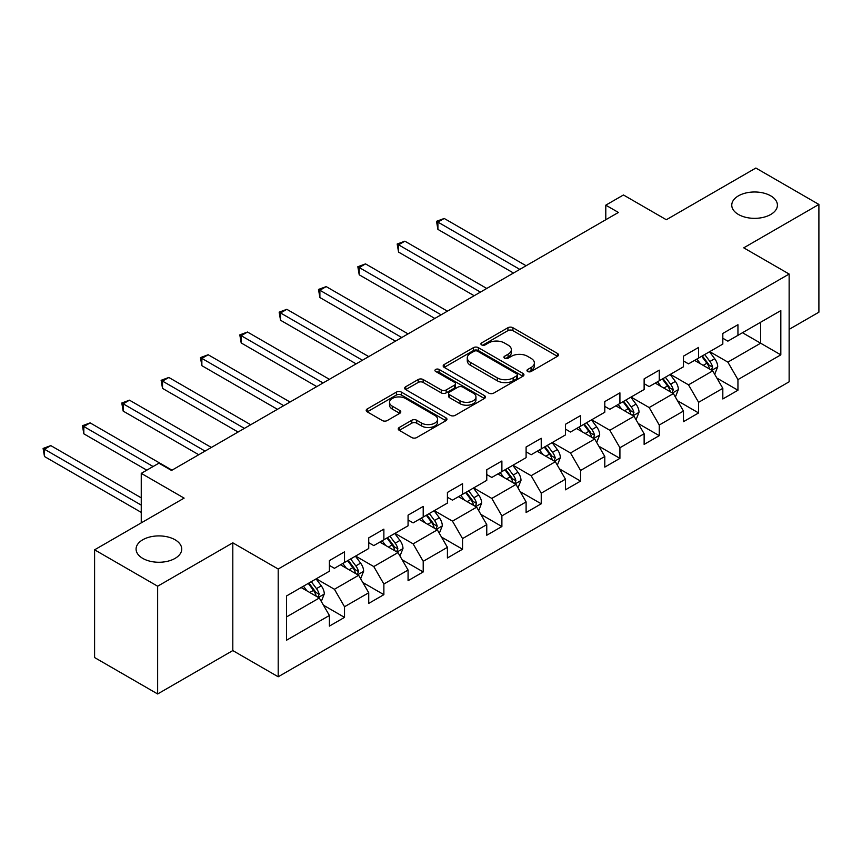 <?xml version="1.0" encoding="UTF-8"?>
<svg xmlns="http://www.w3.org/2000/svg" width="862" height="862" viewBox="0 0 862 862"><rect width="100%" height="100%" fill="white"/><g stroke="black" fill="none" stroke-linecap="round" stroke-linejoin="round"><path stroke-width="1.29" d="M527.684 371.49A2.446 1.412 0 0 0 531.154 371.49L557.455 356.308A3.502 2.026 0 0 0 558.479 354.875A3.502 2.026 0 0 0 557.455 353.442L512.901 327.722A3.502 2.026 0 0 0 507.944 327.722L481.642 342.904A2.446 1.412 0 0 0 480.921 343.906A2.446 1.412 0 0 0 481.642 344.908A2.446 1.412 0 0 0 485.112 344.908L488.517 342.947A11.206 6.465 0 0 1 504.356 342.947L508.074 345.091A11.206 6.465 0 0 1 511.349 349.66A11.206 6.465 0 0 1 508.074 354.228L504.669 356.2A2.446 1.412 0 0 0 503.947 357.202A2.446 1.412 0 0 0 504.669 358.193A2.446 1.412 0 0 0 508.127 358.193L511.532 356.232A11.206 6.465 0 0 1 527.382 356.232L531.089 358.376A11.206 6.465 0 0 1 534.375 362.945A11.206 6.465 0 0 1 531.089 367.524L527.684 369.486A2.446 1.412 0 0 0 526.973 370.488A2.446 1.412 0 0 0 527.684 371.49L527.684 369.486M175.051 539.763A22.821 13.178 0 0 0 150.171 536.907A22.821 13.178 0 0 0 136.077 549.083A22.821 13.178 0 0 0 142.769 558.404A22.821 13.178 0 0 0 167.637 561.259A22.821 13.178 0 0 0 181.731 549.083A22.821 13.178 0 0 0 175.051 539.763M770.736 195.846A22.821 13.178 0 0 0 745.856 192.991A22.821 13.178 0 0 0 731.763 205.167A22.821 13.178 0 0 0 738.454 214.487A22.821 13.178 0 0 0 763.323 217.343A22.821 13.178 0 0 0 777.416 205.167A22.821 13.178 0 0 0 770.736 195.846M399.268 427.477A3.502 2.026 0 0 0 398.244 428.91A3.502 2.026 0 0 0 399.268 430.332L411.777 437.551A3.502 2.026 0 0 0 416.723 437.551L445.934 420.688A3.502 2.026 0 0 0 446.958 419.255A3.502 2.026 0 0 0 445.934 417.833L401.38 392.102A3.502 2.026 0 0 0 396.423 392.102L367.212 408.965A3.502 2.026 0 0 0 366.188 410.398A3.502 2.026 0 0 0 367.212 411.831L382.319 420.548A3.502 2.026 0 0 0 387.264 420.548L399.763 413.329A3.502 2.026 0 0 0 400.798 411.896A3.502 2.026 0 0 0 399.763 410.474L392.275 406.153A9.363 5.409 0 0 1 389.538 402.328A9.363 5.409 0 0 1 395.313 397.328A9.363 5.409 0 0 1 405.528 398.503L434.857 415.441A9.363 5.409 0 0 1 437.605 419.255A9.363 5.409 0 0 1 431.819 424.255A9.363 5.409 0 0 1 421.615 423.08L416.723 420.257A3.502 2.026 0 0 0 411.777 420.257L399.268 427.477L399.268 430.332M789.139 329.37L818.9 312.184L818.9 204.445L755.855 168.036L666.326 219.735L623.452 194.974L605.792 205.167L618.41 212.451L171.516 470.458L158.91 463.174L141.249 473.367L141.249 522.878M157.649 586.214L157.649 693.964L232.805 650.573L232.805 542.823L157.649 586.214L94.594 549.816L184.123 498.117L141.249 473.367M232.805 542.823L278.2 569.028L789.139 274.041L789.139 381.791L278.2 676.778L278.2 569.028M818.9 204.445L743.744 247.836L789.139 274.041M488.765 393.104A3.502 2.026 0 0 0 493.71 393.104L522.922 376.241A3.502 2.026 0 0 0 523.945 374.808A3.502 2.026 0 0 0 522.922 373.386L478.367 347.655A3.502 2.026 0 0 0 473.41 347.655L444.199 364.518A3.502 2.026 0 0 0 443.176 365.951A3.502 2.026 0 0 0 444.199 367.384L488.765 393.104M436.646 372.018A2.446 1.412 0 0 1 439.124 372.362L439.124 369.453L484.433 395.604A3.502 2.026 0 0 1 485.457 397.037A3.502 2.026 0 0 1 484.433 398.47L455.222 415.333A3.502 2.026 0 0 1 450.266 415.333L405.711 389.602L418.21 382.437L418.21 379.528L405.711 386.747A3.502 2.026 0 0 0 404.687 388.18A3.502 2.026 0 0 0 405.711 389.602L405.711 386.747M418.21 382.437A3.502 2.026 0 0 1 423.156 382.437L423.156 379.528A3.502 2.026 0 0 0 418.21 379.528M423.156 379.528L441.236 389.958A3.502 2.026 0 0 0 446.182 389.958L454.479 385.174A3.502 2.026 0 0 0 455.502 383.741A3.502 2.026 0 0 0 454.479 382.319L435.666 371.457A2.446 1.412 0 0 1 434.944 370.455A2.446 1.412 0 0 1 436.452 369.151A2.446 1.412 0 0 1 439.124 369.453M157.649 693.964L94.594 657.555L94.594 549.816M323.465 605.21L344.52 617.375L344.52 606.74L368.731 592.765L368.731 603.389L383.87 594.661L383.87 584.027L408.071 570.051L408.071 580.676L423.21 571.948L423.21 561.313L447.421 547.338L447.421 557.962L462.549 549.234L462.549 538.599L486.761 524.624L486.761 535.248L501.889 526.52L501.889 515.885L526.1 501.91L526.1 512.534L541.239 503.807L541.239 493.172L565.44 479.197L565.44 489.821L580.579 481.093L580.579 470.458L604.79 456.483L604.79 467.107L619.918 458.368L619.918 447.744L644.129 433.769L644.129 444.393L659.258 435.655L659.258 425.031L683.469 411.055L683.469 421.68L698.608 412.941L698.608 402.317L722.819 388.342L722.819 398.966L737.947 390.227L737.947 379.603L780.821 354.853L780.821 310.589L760.64 322.237L760.64 343.205L780.821 354.853M344.52 617.375L329.392 626.114L329.392 615.479L286.518 640.229L286.518 595.965L329.392 571.215L329.392 560.591L344.52 551.852L344.52 562.477L368.731 548.501L368.731 537.877L383.87 529.139L383.87 539.763L408.071 525.788L408.071 515.153L423.21 506.425L423.21 517.049L447.421 503.074L447.421 492.439L462.549 483.711L462.549 494.335L486.761 480.36L486.761 469.725L501.889 460.998L501.889 471.622L526.1 457.647L526.1 447.012L541.239 438.284L541.239 448.908L565.44 434.933L565.44 424.298L580.579 415.57L580.579 426.194L604.79 412.219L604.79 401.584L619.918 392.856L619.918 403.481L644.129 389.505L644.129 378.871L659.258 370.143L659.258 380.767L683.469 366.792L683.469 356.157L698.608 347.418L698.608 358.053L722.819 344.078L722.819 333.443L737.947 324.705L737.947 335.34L780.821 310.589M340.49 564.804L358.646 575.288L334.434 589.274L316.279 578.79M329.392 565.397L334.434 568.306L344.52 562.477M334.434 589.274L344.52 606.74M358.646 575.288L368.731 592.765M379.83 542.09L397.985 552.574L373.774 566.56L355.618 556.076M368.731 542.672L373.774 545.592L383.87 539.763M373.774 566.56L383.87 584.027M397.985 552.574L408.071 570.051M419.169 519.377L437.325 529.861L413.124 543.847L394.958 533.362M408.071 519.958L413.124 522.878L423.21 517.049M413.124 543.847L423.21 561.313M437.325 529.861L447.421 547.338M458.519 496.663L476.675 507.147L452.464 521.133L434.308 510.649M447.421 497.245L452.464 500.165L462.549 494.335M452.464 521.133L462.549 538.599M476.675 507.147L486.761 524.624M497.859 473.949L516.015 484.433L491.803 498.419L473.647 487.935M486.761 474.531L491.803 477.451L501.889 471.622M491.803 498.419L501.889 515.885M516.015 484.433L526.1 501.91M537.198 451.235L555.354 461.72L531.143 475.705L512.987 465.221M526.1 451.817L531.143 454.737L541.239 448.908M531.143 475.705L541.239 493.172M555.354 461.72L565.44 479.197M576.538 428.522L594.705 439.006L570.493 452.981L552.327 442.508M565.44 429.104L570.493 432.024L580.579 426.194M570.493 452.981L580.579 470.458M594.705 439.006L604.79 456.483M615.888 405.808L634.044 416.292L609.833 430.267L591.677 419.783M604.79 406.39L609.833 409.31L619.918 403.481M609.833 430.267L619.918 447.744M634.044 416.292L644.129 433.769M655.228 383.094L673.384 393.578L649.172 407.554L631.016 397.07M644.129 383.676L649.172 386.596L659.258 380.767M649.172 407.554L659.258 425.031M673.384 393.578L683.469 411.055M694.567 360.381L712.723 370.865L688.512 384.84L670.356 374.356M683.469 360.962L688.512 363.872L698.608 358.053M688.512 384.84L698.608 402.317M712.723 370.865L722.819 388.342M742.484 332.721L760.64 343.205L727.862 362.126L709.695 351.642M722.819 338.249L727.862 341.158L737.947 335.34M727.862 362.126L737.947 379.603M232.805 650.573L278.2 676.778M605.792 205.167L605.792 219.735M286.518 616.933L319.306 598.002L301.14 587.528M319.306 598.002L329.392 615.479M716.882 378.073L737.947 390.227M677.543 400.787L698.608 412.941M638.203 423.501L659.258 435.655M598.864 446.214L619.918 458.368M559.513 468.928L580.579 481.093M520.174 491.642L541.239 503.807M480.834 514.355L501.889 526.52M441.495 537.069L462.549 549.234M402.145 559.783L423.21 571.948M362.805 582.496L383.87 594.661M528.665 371.834L531.089 370.434A11.206 6.465 0 0 0 534.375 365.865L534.375 362.945M511.349 349.66L511.349 352.569A11.206 6.465 0 0 1 508.074 357.148L505.649 358.549M557.412 356.329L512.901 330.631A3.502 2.026 0 0 0 507.944 330.631L482.623 345.253M522.878 376.274L478.367 350.575A3.502 2.026 0 0 0 473.41 350.575L444.253 367.406M516.737 375.81A2.446 1.412 0 0 0 517.448 374.808A2.446 1.412 0 0 0 516.737 373.817L477.623 351.233A2.446 1.412 0 0 0 474.154 351.233L470.566 353.301A11.206 6.465 0 0 0 467.279 357.881A11.206 6.465 0 0 0 470.566 362.449L497.299 377.89A11.206 6.465 0 0 0 513.149 377.89L516.737 375.81L516.737 378.73A2.446 1.412 0 0 0 517.448 377.728L517.448 374.808M467.279 357.881L467.279 360.79A11.206 6.465 0 0 0 470.566 365.359L470.566 362.449M516.737 378.73L513.149 380.799A11.206 6.465 0 0 1 497.299 380.799L470.566 365.359M423.156 382.437L441.236 392.878A3.502 2.026 0 0 0 446.182 392.878L454.479 388.083A3.502 2.026 0 0 0 455.502 386.661L455.502 383.741M439.124 372.362L484.379 398.492M459.985 400.787A9.363 5.409 0 0 0 470.189 401.961A9.363 5.409 0 0 0 475.964 396.962A9.363 5.409 0 0 0 473.227 393.147L462.894 387.178A3.502 2.026 0 0 0 457.937 387.178L449.652 391.962A3.502 2.026 0 0 0 448.617 393.395A3.502 2.026 0 0 0 449.652 394.818L459.985 400.787L459.985 403.696A9.363 5.409 0 0 0 470.189 404.871A9.363 5.409 0 0 0 475.964 399.882L475.964 396.962M448.617 393.395L448.617 396.304A3.502 2.026 0 0 0 449.652 397.738L449.652 394.818M459.985 403.696L449.652 397.738M437.605 419.255L437.605 422.175A9.363 5.409 0 0 1 431.819 427.164A9.363 5.409 0 0 1 421.615 426L416.723 423.177A3.502 2.026 0 0 0 411.777 423.177L399.322 430.364M389.538 402.328L389.538 405.237A9.363 5.409 0 0 0 392.275 409.062L392.275 406.153M399.72 413.361L392.275 409.062M445.891 420.721L401.38 395.022A3.502 2.026 0 0 0 396.423 395.022L367.266 411.853M714.717 374.313L717.723 366.759A9.45 5.452 -120 0 0 714.706 358.711L709.501 351.761M700.418 363.764L696.884 359.045M526.1 265.744L444.21 218.463L437.907 222.105L437.907 229.389L513.493 273.017M711.269 370.024L712.615 367.158A9.45 5.452 -120 0 0 709.911 361.48L704.707 354.53M702.336 355.898L708.111 363.602A4.816 2.78 60 0 1 708.984 365.068L712.615 367.158M701.679 356.275L706.883 363.225A9.45 5.452 60 0 1 709.588 368.914M437.907 229.389L436.528 221.308L519.797 269.386M436.528 221.308L444.21 218.463M675.377 397.026L678.372 389.473A9.45 5.452 -120 0 0 675.355 381.424L670.151 374.474M661.079 386.478L657.544 381.758M486.761 288.458L404.871 241.177L398.567 244.819L398.567 252.103L474.154 295.731M671.918 392.738L673.276 389.872A9.45 5.452 -120 0 0 670.571 384.193L665.367 377.244M662.997 378.612L668.772 386.316A4.816 2.78 60 0 1 669.645 387.781L673.276 389.872M662.339 378.989L667.544 385.939A9.45 5.452 60 0 1 670.248 391.628M398.567 252.103L397.177 244.021L480.457 292.099M397.177 244.021L404.871 241.177M636.037 419.74L639.033 412.187A9.45 5.452 -120 0 0 636.016 404.138L630.812 397.188M621.739 409.191L618.205 404.472M447.421 311.171L365.531 263.891L359.228 267.532L359.228 274.816L434.804 318.444M632.579 415.452L633.936 412.586A9.45 5.452 -120 0 0 631.221 406.907L626.017 399.957M623.657 401.326L629.432 409.03A4.816 2.78 60 0 1 630.305 410.495L633.936 412.586M623 401.703L628.204 408.653A9.45 5.452 60 0 1 630.909 414.342M359.228 274.816L357.838 266.735L441.107 314.813M357.838 266.735L365.531 263.891M596.687 442.465L599.693 434.901A9.45 5.452 -120 0 0 596.676 426.852L591.472 419.902M582.4 431.905L578.865 427.186M408.071 333.885L326.192 286.604L319.888 290.246L319.888 297.53L395.464 341.158M593.239 438.165L594.586 435.31A9.45 5.452 -120 0 0 591.882 429.621L586.677 422.671M584.307 424.039L590.082 431.743A4.816 2.78 60 0 1 590.966 433.209L594.586 435.31M583.649 424.416L588.854 431.366A9.45 5.452 60 0 1 591.558 437.056M319.888 297.53L318.498 289.449L401.767 337.527M318.498 289.449L326.192 286.604M557.348 465.178L560.354 457.614A9.45 5.452 -120 0 0 557.337 449.565L552.133 442.615M543.049 454.619L539.515 449.899M368.731 356.599L286.841 309.318L280.538 312.96L280.538 320.244L356.125 363.872M553.889 460.879L555.247 458.024A9.45 5.452 -120 0 0 552.542 452.334L547.338 445.385M544.967 446.753L550.743 454.457A4.816 2.78 60 0 1 551.615 455.923L555.247 458.024M544.31 447.13L549.514 454.08A9.45 5.452 60 0 1 552.219 459.769M280.538 320.244L279.159 312.163L362.428 360.241M279.159 312.163L286.841 309.318M518.008 487.892L521.004 480.328A9.45 5.452 -120 0 0 517.987 472.279L512.782 465.329M503.71 477.332L500.175 472.613M329.392 379.312L247.502 332.032L241.198 335.674L241.198 342.957L316.785 386.596M514.549 483.593L515.907 480.737A9.45 5.452 -120 0 0 513.202 475.048L507.998 468.098M505.628 469.467L511.403 477.171A4.816 2.78 60 0 1 512.276 478.636L515.907 480.737M504.97 469.844L510.175 476.794A9.45 5.452 60 0 1 512.879 482.483M241.198 342.957L239.808 334.876L323.088 382.954M239.808 334.876L247.502 332.032M478.669 510.606L481.664 503.042A9.45 5.452 -120 0 0 478.647 494.993L473.443 488.043M464.37 500.046L460.836 495.327M290.052 402.026L208.162 354.745L201.859 358.387L201.859 365.671L277.435 409.31M475.21 506.306L476.567 503.451A9.45 5.452 -120 0 0 473.852 497.762L468.648 490.812M466.288 492.18L472.064 499.885A4.816 2.78 60 0 1 472.936 501.35L476.567 503.451M465.62 492.558L470.835 499.507A9.45 5.452 60 0 1 473.54 505.197M201.859 365.671L200.469 357.59L283.738 405.668M200.469 357.59L208.162 354.745M439.318 533.319L442.325 525.755A9.45 5.452 -120 0 0 439.308 517.706L434.103 510.757M425.031 522.76L421.496 518.04M250.702 424.74L168.823 377.459L162.519 381.101L162.519 388.385L238.095 432.024M435.87 529.02L437.217 526.165A9.45 5.452 -120 0 0 434.513 520.476L429.308 513.526M426.938 514.894L432.713 522.598A4.816 2.78 60 0 1 433.586 524.064L437.217 526.165M426.281 515.271L431.485 522.221A9.45 5.452 60 0 1 434.189 527.91M162.519 388.385L161.129 380.304L244.399 428.382M161.129 380.304L168.823 377.459M399.979 556.033L402.985 548.469A9.45 5.452 -120 0 0 399.968 540.42L394.764 533.47M385.68 545.474L382.146 540.754M211.362 447.453L129.472 400.173L123.169 403.815L123.169 411.099L198.756 454.737M396.52 551.734L397.878 548.878A9.45 5.452 -120 0 0 395.173 543.189L389.969 536.239M387.598 537.608L393.374 545.323A4.816 2.78 60 0 1 394.246 546.777L397.878 548.878M386.941 537.985L392.145 544.935A9.45 5.452 60 0 1 394.85 550.624M123.169 411.099L121.79 403.017L205.059 451.095M121.79 403.017L129.472 400.173M360.639 578.747L363.635 571.183A9.45 5.452 -120 0 0 360.618 563.134L355.413 556.195M346.341 568.187L342.807 563.468M172.023 470.167L90.133 422.886L83.829 426.528L83.829 433.812L146.799 470.167M357.18 574.448L358.538 571.592A9.45 5.452 -120 0 0 355.834 565.903L350.629 558.953M348.259 560.322L354.034 568.036A4.816 2.78 60 0 1 354.907 569.491L358.538 571.592M347.601 560.699L352.806 567.649A9.45 5.452 60 0 1 355.51 573.338M83.829 433.812L82.44 425.731L153.102 466.525M82.44 425.731L90.133 422.886M321.3 601.461L324.295 593.896A9.45 5.452 -120 0 0 321.278 585.848L316.074 578.908M307.001 590.901L303.467 586.182M141.249 497.837L50.793 445.6L44.49 449.242L44.49 456.526L141.249 512.394M317.841 597.161L319.188 594.306A9.45 5.452 -120 0 0 316.483 588.617L311.279 581.667M308.919 583.035L314.695 590.75A4.816 2.78 60 0 1 315.567 592.205L319.188 594.306M308.251 583.412L313.466 590.362A9.45 5.452 60 0 1 316.171 596.051M44.49 456.526L43.1 448.445L141.249 505.11M43.1 448.445L50.793 445.6M531.089 370.434L531.089 367.524M504.669 358.193L504.669 356.2M508.074 357.148L508.074 354.228M481.642 344.908L481.642 342.904M507.944 330.631L507.944 327.722M512.901 330.631L512.901 327.722M557.455 356.308L557.455 353.442M444.199 367.384L444.199 364.518M473.41 350.575L473.41 347.655M478.367 350.575L478.367 347.655M522.922 376.241L522.922 373.386M497.299 380.799L497.299 377.89M513.149 380.799L513.149 377.89M441.236 392.878L441.236 389.958M446.182 392.878L446.182 389.958M454.479 388.083L454.479 385.174M484.433 398.47L484.433 395.604M411.777 423.177L411.777 420.257M416.723 423.177L416.723 420.257M421.615 426L421.615 423.08M399.763 413.329L399.763 410.474M367.212 411.831L367.212 408.965M396.423 395.022L396.423 392.102M401.38 395.022L401.38 392.102M445.934 420.688L445.934 417.833M711.796 370.326L717.658 366.943M709.911 361.48L714.706 358.711M703.187 365.359L706.883 363.225M672.446 393.04L678.319 389.656M670.571 384.193L675.355 381.424M663.848 388.072L667.544 385.939M633.107 415.753L638.968 412.37M631.221 406.907L636.016 404.138M624.508 410.786L628.204 408.653M593.767 438.467L599.629 435.084M591.882 429.621L596.676 426.852M585.158 433.5L588.854 431.366M554.428 461.181L560.289 457.797M552.542 452.334L557.337 449.565M545.818 456.213L549.514 454.08M515.077 483.894L520.95 480.511M513.202 475.048L517.987 472.279M506.479 478.927L510.175 476.794M475.738 506.608L481.599 503.225M473.852 497.762L478.647 494.993M467.139 501.641L470.835 499.507M436.398 529.322L442.26 525.939M434.513 520.476L439.308 517.706M427.789 524.355L431.485 522.221M397.059 552.036L402.92 548.652M395.173 543.189L399.968 540.42M388.45 547.068L392.145 544.935M357.708 574.749L363.581 571.366M355.834 565.903L360.618 563.134M349.11 569.782L352.806 567.649M318.369 597.463L324.231 594.08M316.483 588.617L321.278 585.848M309.76 592.496L313.466 590.362"/></g></svg>
